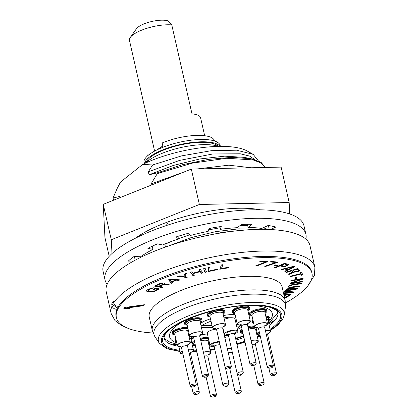 <?xml version="1.0" encoding="UTF-8"?>
<svg xmlns="http://www.w3.org/2000/svg" width="418" height="418" viewBox="0 0 418 418"><rect width="100%" height="100%" fill="white"/><g stroke="black" fill="none" stroke-linecap="round" stroke-linejoin="round"><path stroke-width="0.63" d="M139.79 306.222A76.468 23.936 -12.8 0 1 139.952 305.798M154.791 291.346A76.468 23.936 -12.8 0 1 159.096 288.807M161.479 287.516A76.468 23.936 -12.8 0 1 162.586 286.941L161.944 287.239L154.843 285.834M167.059 284.752A76.468 23.936 -12.8 0 1 167.921 284.355M177.572 280.29A76.468 23.936 -12.8 0 1 178.376 279.982M185.122 277.552A76.468 23.936 -12.8 0 1 185.461 277.437M256.976 265.482A76.468 23.936 -12.8 0 1 257.958 265.514M265.388 266.026A76.468 23.936 -12.8 0 1 266.475 266.151M274.61 267.609A76.468 23.936 -12.8 0 1 275.493 267.839M269.171 325.235A58.53 18.319 167.2 0 0 277.056 317.157A58.53 18.319 167.2 0 0 278.048 314.284L277.322 311.431L275.514 309.754L270.634 307.528C266.532 306.227 261.088 305.506 254.296 305.37C221.895 303.698 168.752 323.004 164.875 335.163C163.825 337.331 163.772 338.956 164.723 340.033A58.53 18.319 167.2 0 0 178.042 346.172M192.729 347.071A58.53 18.319 167.2 0 0 195.624 346.982M209.057 345.764A58.53 18.319 167.2 0 0 210.082 345.623M235.951 340.027A58.53 18.319 167.2 0 0 243.783 337.525M256.349 332.493A58.53 18.319 167.2 0 0 257.033 332.174M258.381 160.925L253.177 154.341L236.557 150.203L211.278 150.699L181.605 155.877L152.575 164.99L142.804 164.352L120.541 182.018L117.353 188.074L112.996 198.075L119.94 196.35L120.212 197.547M142.804 164.352A67.899 21.255 -12.8 0 1 247.09 150.955L253.177 154.341M152.575 164.99L148.348 171.782L149.038 174.802L157.142 172.874L182.358 164.739L208.457 159.368L232.335 157.325L251.155 158.767L260.963 162.236L265.435 167.451M265.346 167.451L261.177 163.02L253.01 159.895L226.702 158.276L192.264 163.145L157.314 173.632L157.142 172.874M157.314 173.632L151.097 183.878L151.368 185.075M175.722 219.272L168.255 221.801M168.302 222.005L166.239 225.584M165.152 243.861L164.833 244.342L165.45 247.043M274.652 265.44L274.595 265.179M274.218 263.533L274.135 263.147M273.942 262.3L273.853 261.914M263.732 261.313L263.042 261.684M164.436 283.749L163.955 283.733M161.212 283.618L159.969 283.545L156.212 285.311L156.854 285.437M198.179 237.471L222.982 232.225L245.998 229.952M262.201 261.281L261.49 261.652M267.165 261.851L267.076 261.464M270.519 264.782L270.038 264.526M299.737 270.352A98.402 30.801 -12.8 0 1 298.907 271.198M294.251 275.316A98.402 30.801 -12.8 0 1 294.141 275.399A98.402 30.801 -12.8 0 1 293.488 275.911M283.571 269.286A78.344 24.521 167.2 0 0 283.937 268.784M285.337 266.496A78.344 24.521 167.2 0 0 285.557 266.052M286.184 264.448A78.344 24.521 167.2 0 0 286.283 264.113M111.679 304.038L112.102 305.892A104.463 32.698 167.2 0 0 111.167 313.547L106.245 291.879A104.463 32.698 -12.8 0 1 118.837 270.697A104.463 32.698 167.2 0 1 230.198 231.577A104.463 32.698 167.2 0 1 309.978 245.591L314.9 267.264A104.463 32.698 167.2 0 0 235.12 253.245A104.463 32.698 167.2 0 0 123.759 292.37A104.463 32.698 167.2 0 0 113.67 302.951L113.247 301.091L111.679 304.038L117.552 308.014M112.102 305.892C112.876 308.212 114.506 309.315 116.993 309.205A100.283 31.392 167.2 0 0 116.272 317.069M113.67 302.951C114.443 305.265 116.073 306.368 118.56 306.258A100.283 31.392 167.2 0 1 222.846 260.477A100.283 31.392 167.2 0 1 311.818 272.64M113.774 200.128L112.996 198.075M117.782 187.421A70.574 22.091 -12.8 0 1 117.834 187.092M218.666 146.404A41.784 13.078 167.2 0 0 182.953 147.11A41.784 13.078 167.2 0 0 147.784 161.165A41.784 13.078 167.2 0 0 145.73 162.973M145.307 163.172L147.131 160.59A37.604 11.772 -12.8 0 1 150.475 157.215A37.604 11.772 -12.8 0 1 184.453 144.111A37.604 11.772 -12.8 0 1 216.378 144.858L219.136 146.394M265.069 261.339L264.505 261.71M260.9 263.92L258.131 265.446M165.262 284.773L162.701 284.569M159.451 284.214L158.741 284.12M164.833 244.342L170.549 241.771M178.402 238.641L189.579 234.848M208.629 229.89L219.957 227.779M239.827 225.73L247.696 225.657M263.345 227.711L267.76 229.425M222.538 265.676L222.277 265.743M161.672 287.417L159.854 287.197M168.527 245.977L191.157 237.596L215.594 231.656L238.72 228.834L257.566 229.388M185.299 275.373L184.955 275.399M151.097 183.878L183.81 172.091M197.144 168.95L228.73 165.183L251.218 167.764M225.872 168.318L232.481 168.177M119.83 197.704L119.94 196.35M148.348 171.782L179.62 160.387L212.945 153.955L240.277 153.793L249.53 156.066L255.011 159.718M149.038 174.802L173.287 165.46L199.898 158.955L224.827 156.16L244.29 157.377L251.155 158.767M220.375 146.384L220.181 145.532A39.067 12.226 167.2 0 0 190.347 140.291A39.067 12.226 167.2 0 0 148.698 154.921A39.067 12.226 167.2 0 0 143.991 162.842L144.184 163.694M220.04 146.384A39.067 12.226 167.2 0 0 188.44 142.956A39.067 12.226 167.2 0 0 149.226 157.241A39.067 12.226 167.2 0 0 144.487 163.553M214.429 140.939L214.382 140.746A34.475 10.79 -12.8 0 0 162.153 142.977L163.114 147.199M213.164 143.583A34.475 10.79 167.2 0 0 209.23 142.11M147.199 156.212L147.152 156.018A34.475 10.79 -12.8 0 1 147.079 154.937L147.34 156.081M147.867 158.401L148.097 159.404M153.996 154.785L152.727 154.817M148.719 154.9L147.079 154.937M201.91 141.78A26.115 8.172 -12.8 0 1 202.197 142.324M165.732 148.73L167.263 148.698M130.28 37.442L136.404 28.795A17.76 5.559 -12.8 0 1 150.752 21.731A17.76 5.559 -12.8 0 1 168.026 20.9L171.772 24.892A26.115 8.172 -12.8 0 0 130.28 37.442A26.115 8.172 -12.8 0 0 129.862 38.116A26.115 8.172 -12.8 0 0 129.455 40.394L154.608 151.102M204.674 135.73L200.609 117.829A26.115 8.172 -12.8 0 0 191.998 113.9L171.772 24.892M155.277 154.033A26.115 8.172 -12.8 0 1 155.245 153.364M157.628 149.566A26.115 8.172 -12.8 0 1 162.858 146.075M205.938 141.848A26.115 8.172 -12.8 0 1 206.199 142.465M159.592 151.222A22.144 6.934 -12.8 0 0 159.519 151.358A22.144 6.934 167.2 0 0 159.253 151.974M201.089 141.796A22.144 6.934 -12.8 0 1 201.722 142.324M175.837 338.941A8.982 2.811 167.2 0 0 175.325 340.785M189.427 335.069A8.982 2.811 167.2 0 0 188.664 335.043M208.321 337.859A8.982 2.811 167.2 0 0 205.379 337.592A8.982 2.811 167.2 0 0 200.232 338.293M194.313 340.539A8.982 2.811 167.2 0 0 192.531 343.33M224.879 334.855A8.982 2.811 167.2 0 0 224.231 335.022M254.296 325.988A8.982 2.811 167.2 0 0 253.047 325.967A8.982 2.811 167.2 0 0 247.9 326.667M241.98 328.919A8.982 2.811 167.2 0 0 240.198 331.709M252.968 320.136A8.982 2.811 167.2 0 0 252.456 321.98M269.798 318.041A8.982 2.811 167.2 0 0 265.796 316.238M266.747 310.454A8.982 2.811 167.2 0 0 262.248 308.656A8.982 2.811 167.2 0 0 252.754 310.793A8.982 2.811 167.2 0 0 249.4 314.399M249.541 307.909A8.982 2.811 167.2 0 0 245.047 306.112A8.982 2.811 167.2 0 0 235.548 308.249A8.982 2.811 167.2 0 0 232.199 311.854M224.764 311.379A8.982 2.811 167.2 0 0 220.27 309.576A8.982 2.811 167.2 0 0 210.771 311.718A8.982 2.811 167.2 0 0 207.417 315.318M201.873 319.535A8.982 2.811 167.2 0 0 197.38 317.732A8.982 2.811 167.2 0 0 187.881 319.875A8.982 2.811 167.2 0 0 184.531 323.475M187.745 327.655A8.982 2.811 167.2 0 0 185.122 327.461A8.982 2.811 167.2 0 0 175.623 329.603A8.982 2.811 167.2 0 0 172.273 333.203M199.773 335.644A28.832 9.024 167.2 0 0 207.26 336.093A28.832 9.024 167.2 0 0 207.913 336.077M223.954 333.799A28.832 9.024 167.2 0 0 224.236 333.731M237.387 329.379A28.832 9.024 167.2 0 0 241.614 327.299M235.031 314.367A28.832 9.024 167.2 0 0 234.634 314.373A28.832 9.024 167.2 0 0 223.442 315.533M210.473 318.798A28.832 9.024 167.2 0 0 200.421 323.093M269.772 317.528A61.007 19.097 -12.8 0 1 269.479 317.737M254.327 326.113A61.007 19.097 -12.8 0 1 252.853 326.751M175.962 339.766A61.007 19.097 -12.8 0 1 175.278 339.667M201.727 322.403L202.119 323.255M203.691 321.452A23.816 7.456 167.2 0 0 201.941 322.482A23.816 7.456 167.2 0 0 201.837 322.55M238.213 324.911L236.379 324.953M211.994 325.491L201.016 325.732M214.68 395.527A2.09 0.653 -12.8 0 1 215.657 396.086A2.09 0.653 -12.8 0 1 212.694 397.1A2.09 0.653 -12.8 0 1 211.811 396.959A2.09 0.653 -12.8 0 1 212.318 396.097A2.09 0.653 -12.8 0 1 214.68 395.527M211.811 396.959L210.651 396.316A3.135 0.982 -12.8 0 1 210.411 396.039A3.135 0.982 -12.8 0 1 211.821 394.838A3.135 0.982 -12.8 0 1 214.951 394.164A3.135 0.982 -12.8 0 1 216.524 394.649A3.135 0.982 -12.8 0 1 216.425 395.005L215.657 396.086M197.829 356.011A6.688 2.095 -12.8 0 1 197.583 355.613A6.688 2.095 -12.8 0 1 197.63 355.148M203.378 352.149A6.688 2.095 -12.8 0 1 207.276 351.611A6.688 2.095 167.2 0 1 210.62 352.651A6.688 2.095 167.2 0 1 207.845 355.122M195.185 345.059A8.982 2.811 -12.8 0 1 194.49 341.313M200.405 339.066A8.982 2.811 -12.8 0 1 205.551 338.366A8.982 2.811 -12.8 0 1 208.493 338.632M209.131 341.443A8.982 2.811 -12.8 0 1 208.227 342.096M198.336 393.108A2.09 0.653 -12.8 0 1 198.456 393.542A2.09 0.653 -12.8 0 1 196.659 394.399A2.09 0.653 -12.8 0 1 194.631 394.43A2.09 0.653 -12.8 0 1 194.61 394.414A2.09 0.653 -12.8 0 1 195.65 393.328A2.09 0.653 -12.8 0 1 198.336 393.108M193.487 393.793A3.135 0.982 -12.8 0 1 193.45 393.772A3.135 0.982 -12.8 0 1 193.21 393.495A3.135 0.982 -12.8 0 1 195.499 391.985A3.135 0.982 -12.8 0 1 199.041 391.812A3.135 0.982 -12.8 0 1 199.318 392.105A3.135 0.982 -12.8 0 1 199.219 392.46L198.456 393.542M182.927 354.098A6.688 2.095 167.2 0 1 180.973 353.701A6.688 2.095 -12.8 0 1 180.383 353.069A6.688 2.095 -12.8 0 1 182.232 351.042M188.246 349.218A6.688 2.095 -12.8 0 1 192.829 349.474A6.688 2.095 167.2 0 1 193.419 350.106A6.688 2.095 167.2 0 1 190.645 352.578M176.584 342.227A8.982 2.811 -12.8 0 1 176.124 342.039A8.982 2.811 -12.8 0 1 176.015 339.714M188.842 335.816A8.982 2.811 -12.8 0 1 189.61 335.842M192.63 336.798A8.982 2.811 -12.8 0 1 191.021 339.552M195.431 385.903A2.09 0.653 -12.8 0 1 195.399 385.955A2.09 0.653 -12.8 0 1 193.576 386.822A2.09 0.653 -12.8 0 1 191.554 386.833A2.09 0.653 -12.8 0 1 191.423 386.467A2.09 0.653 -12.8 0 1 193.821 385.448A2.09 0.653 -12.8 0 1 195.431 385.903M191.554 386.833L190.394 386.185A3.135 0.982 -12.8 0 1 190.153 385.913A3.135 0.982 -12.8 0 1 190.2 385.636A3.135 0.982 -12.8 0 1 193.393 384.179A3.135 0.982 -12.8 0 1 196.267 384.523A3.135 0.982 -12.8 0 1 196.214 384.795A3.135 0.982 -12.8 0 1 196.167 384.879A3.135 0.982 -12.8 0 1 196.099 384.957M187.745 331.056L187.771 331.103A6.688 2.095 167.2 0 0 181.647 330.366A6.688 2.095 167.2 0 0 174.839 333.486A6.688 2.095 167.2 0 0 174.734 334.066L177.326 345.482A6.688 2.095 167.2 0 1 177.431 344.902A6.688 2.095 -12.8 0 1 184.244 341.783A6.688 2.095 -12.8 0 1 190.362 342.52A6.688 2.095 -12.8 0 1 190.258 343.105A6.688 2.095 167.2 0 1 187.588 344.991M177.326 345.482A6.688 2.095 167.2 0 0 180.895 346.517M174.928 334.933A8.982 2.811 -12.8 0 1 172.409 332.827A8.982 2.811 -12.8 0 1 178.961 329.248A8.982 2.811 -12.8 0 1 187.917 328.428M188.622 331.521A8.982 2.811 -12.8 0 1 187.969 331.97M207.077 376.66A2.09 0.653 -12.8 0 1 203.812 377.104A2.09 0.653 -12.8 0 1 204.297 376.252A2.09 0.653 -12.8 0 1 206.743 375.667A2.09 0.653 -12.8 0 1 207.657 376.231A2.09 0.653 -12.8 0 1 207.077 376.66M203.812 377.104L202.652 376.461A3.135 0.982 -12.8 0 1 202.411 376.184A3.135 0.982 -12.8 0 1 203.378 375.181A3.135 0.982 -12.8 0 1 206.591 374.324A3.135 0.982 -12.8 0 1 208.525 374.794A3.135 0.982 -12.8 0 1 208.425 375.15L207.657 376.231M200.013 321.317L200.029 321.379A6.688 2.095 167.2 0 0 195.906 320.381A6.688 2.095 167.2 0 0 189.056 322.2A6.688 2.095 167.2 0 0 186.992 324.342L189.584 335.758A6.688 2.095 167.2 0 1 191.648 333.616A6.688 2.095 -12.8 0 1 198.498 331.793A6.688 2.095 -12.8 0 1 202.62 332.796A6.688 2.095 -12.8 0 1 200.556 334.933A6.688 2.095 167.2 0 1 199.851 335.267M189.584 335.758A6.688 2.095 167.2 0 0 193.153 336.788M187.186 325.204A8.982 2.811 -12.8 0 1 187.306 321.008A8.982 2.811 -12.8 0 1 199.219 318.558A8.982 2.811 -12.8 0 1 200.227 322.241M228.824 368.916A2.09 0.653 -12.8 0 1 226.702 368.948A2.09 0.653 -12.8 0 1 228.327 367.688A2.09 0.653 -12.8 0 1 230.548 368.075A2.09 0.653 -12.8 0 1 228.824 368.916M226.702 368.948L225.542 368.305A3.135 0.982 -12.8 0 1 225.302 368.028A3.135 0.982 -12.8 0 1 227.988 366.414A3.135 0.982 -12.8 0 1 231.41 366.638A3.135 0.982 -12.8 0 1 231.316 366.994L230.548 368.075M222.904 313.16L222.919 313.223A6.688 2.095 167.2 0 0 215.61 312.742A6.688 2.095 167.2 0 0 209.878 316.186L212.475 327.602A6.688 2.095 167.2 0 1 218.201 324.154A6.688 2.095 -12.8 0 1 225.511 324.64A6.688 2.095 -12.8 0 1 222.737 327.111L224.356 334.254A6.897 2.158 167.2 0 0 227.805 335.325A6.897 2.158 167.2 0 0 228.447 335.293M212.475 327.602A6.688 2.095 167.2 0 0 216.043 328.632M210.076 317.048A8.982 2.811 -12.8 0 1 207.85 314.519A8.982 2.811 -12.8 0 1 215.118 311.096A8.982 2.811 -12.8 0 1 223.818 310.762A8.982 2.811 -12.8 0 1 223.113 314.085M252.362 365.619A2.09 0.653 -12.8 0 1 251.479 365.478A2.09 0.653 -12.8 0 1 251.986 364.616A2.09 0.653 -12.8 0 1 254.348 364.047A2.09 0.653 -12.8 0 1 255.325 364.606A2.09 0.653 -12.8 0 1 252.362 365.619M251.479 365.478L250.319 364.836A3.135 0.982 -12.8 0 1 250.079 364.559A3.135 0.982 -12.8 0 1 251.49 363.357A3.135 0.982 -12.8 0 1 254.625 362.683A3.135 0.982 -12.8 0 1 256.192 363.169A3.135 0.982 -12.8 0 1 256.093 363.524L255.325 364.606M247.681 309.691L247.696 309.754A6.688 2.095 167.2 0 0 244.352 308.719A6.688 2.095 167.2 0 0 237.664 310.146A6.688 2.095 167.2 0 0 234.66 312.716L237.252 324.133A6.688 2.095 167.2 0 1 240.256 321.562A6.688 2.095 167.2 0 1 246.944 320.136A6.688 2.095 -12.8 0 1 250.288 321.17A6.688 2.095 -12.8 0 1 247.519 323.642M240.82 325.162A6.688 2.095 -12.8 0 1 240.596 325.173A6.688 2.095 167.2 0 1 237.252 324.133M234.853 313.584A8.982 2.811 -12.8 0 1 233.902 309.994A8.982 2.811 -12.8 0 1 245.22 306.885A8.982 2.811 -12.8 0 1 247.895 310.621M268.706 368.039A2.09 0.653 -12.8 0 1 268.68 368.023A2.09 0.653 -12.8 0 1 269.72 366.936A2.09 0.653 -12.8 0 1 272.411 366.717A2.09 0.653 -12.8 0 1 272.526 367.15A2.09 0.653 -12.8 0 1 270.728 368.007A2.09 0.653 -12.8 0 1 268.706 368.039M267.557 367.401A3.135 0.982 -12.8 0 1 267.525 367.38A3.135 0.982 -12.8 0 1 267.28 367.103A3.135 0.982 -12.8 0 1 269.568 365.593A3.135 0.982 -12.8 0 1 273.116 365.421A3.135 0.982 -12.8 0 1 273.393 365.713A3.135 0.982 -12.8 0 1 273.294 366.069L272.526 367.15M264.881 312.236L264.897 312.298A6.688 2.095 167.2 0 0 264.307 311.671A6.688 2.095 167.2 0 0 256.741 312.042A6.688 2.095 167.2 0 0 251.861 315.261L254.452 326.677A6.688 2.095 167.2 0 1 259.338 323.459A6.688 2.095 167.2 0 1 266.898 323.083A6.688 2.095 -12.8 0 1 267.494 323.715A6.688 2.095 -12.8 0 1 264.719 326.186M258.026 327.707A6.688 2.095 -12.8 0 1 255.048 327.31A6.688 2.095 167.2 0 1 254.452 326.677M252.054 316.123A8.982 2.811 -12.8 0 1 250.199 315.647A8.982 2.811 -12.8 0 1 254.452 310.961A8.982 2.811 -12.8 0 1 266.125 309.973A8.982 2.811 -12.8 0 1 265.096 313.166M271.606 375.244A2.09 0.653 -12.8 0 1 274.004 374.225A2.09 0.653 -12.8 0 1 275.619 374.68A2.09 0.653 -12.8 0 1 275.582 374.737A2.09 0.653 -12.8 0 1 273.759 375.599A2.09 0.653 -12.8 0 1 271.737 375.61A2.09 0.653 -12.8 0 1 271.606 375.244M271.737 375.61L270.577 374.967A3.135 0.982 -12.8 0 1 270.336 374.69A3.135 0.982 -12.8 0 1 270.383 374.413A3.135 0.982 -12.8 0 1 273.581 372.955A3.135 0.982 -12.8 0 1 276.45 373.3A3.135 0.982 -12.8 0 1 276.397 373.572A3.135 0.982 -12.8 0 1 276.35 373.655A3.135 0.982 -12.8 0 1 276.288 373.734M267.928 319.838L270.55 331.302A6.688 2.095 167.2 0 1 270.441 331.882A6.688 2.095 -12.8 0 1 267.776 333.773M260.053 335.288A6.688 2.095 -12.8 0 1 257.509 334.264A6.688 2.095 -12.8 0 1 257.613 333.679A6.688 2.095 167.2 0 1 259.359 332.237M270.55 331.302A6.688 2.095 167.2 0 0 265.373 330.413M265.968 317.011A8.982 2.811 -12.8 0 1 269.835 319.19A8.982 2.811 -12.8 0 1 268.152 320.747M253.716 323.422A8.982 2.811 -12.8 0 1 252.597 321.604A8.982 2.811 -12.8 0 1 253.146 320.909M259.959 384.482A2.09 0.653 -12.8 0 1 262.41 383.902A2.09 0.653 -12.8 0 1 263.324 384.461A2.09 0.653 -12.8 0 1 262.744 384.894A2.09 0.653 -12.8 0 1 259.479 385.339A2.09 0.653 -12.8 0 1 259.959 384.482M259.479 385.339L258.319 384.691A3.135 0.982 -12.8 0 1 258.078 384.419A3.135 0.982 -12.8 0 1 259.045 383.416A3.135 0.982 -12.8 0 1 262.258 382.559A3.135 0.982 -12.8 0 1 264.192 383.029A3.135 0.982 -12.8 0 1 264.092 383.384L263.324 384.461M255.68 329.551L258.287 341.025A6.688 2.095 167.2 0 1 256.224 343.168A6.688 2.095 -12.8 0 1 255.513 343.497M245.497 344.385A6.688 2.095 -12.8 0 1 245.251 343.988A6.688 2.095 -12.8 0 1 245.298 343.528M258.287 341.025A6.688 2.095 167.2 0 0 251.046 340.529M242.853 333.439A8.982 2.811 -12.8 0 1 242.158 329.692M248.073 327.446A8.982 2.811 -12.8 0 1 254.478 326.761M256.547 330.027A8.982 2.811 -12.8 0 1 255.894 330.476A52.647 16.48 167.2 0 0 256.574 330.136M238.218 392.23A2.09 0.653 -12.8 0 1 240.434 392.617A2.09 0.653 -12.8 0 1 238.709 393.458A2.09 0.653 -12.8 0 1 236.588 393.495A2.09 0.653 -12.8 0 1 238.218 392.23M236.588 393.495L235.428 392.847A3.135 0.982 -12.8 0 1 235.188 392.57A3.135 0.982 -12.8 0 1 237.873 390.955A3.135 0.982 -12.8 0 1 241.301 391.185A3.135 0.982 -12.8 0 1 241.202 391.535L240.434 392.617M227.382 348.889A6.688 2.095 -12.8 0 1 228.092 348.701A6.688 2.095 167.2 0 1 231.373 348.178M224.403 335.795A8.982 2.811 -12.8 0 1 225.004 335.644A8.982 2.811 -12.8 0 1 226.645 335.293M201.763 334.191A23.816 7.456 167.2 0 0 207.662 334.975M223.782 333.041A23.816 7.456 167.2 0 0 224.064 332.974M237.137 328.276A23.816 7.456 167.2 0 0 239.692 326.824L236.823 326.886M195.279 317.889L195.452 318.662M212.433 327.425L201.455 327.665M216.378 329.123A6.897 2.158 167.2 0 0 207.26 333.203L210.071 345.587A6.897 2.158 167.2 0 0 213.525 346.653A6.897 2.158 167.2 0 0 214.168 346.626M219.272 341.501A6.897 2.158 167.2 0 0 210.071 345.587M227.366 386.127L228.897 383.964A3.135 0.982 167.2 0 0 228.996 383.609A3.135 0.982 167.2 0 0 227.429 383.123A3.135 0.982 167.2 0 0 224.294 383.792A3.135 0.982 167.2 0 0 222.883 384.999A3.135 0.982 167.2 0 0 223.128 385.276L225.443 386.561A1.045 0.329 167.2 0 0 225.882 386.634A1.045 0.329 167.2 0 0 227.366 386.127A1.045 0.329 167.2 0 0 226.875 385.845A1.045 0.329 167.2 0 0 225.694 386.133A1.045 0.329 167.2 0 0 225.443 386.561M210.881 312.523L211.968 311.232M207.38 314.174A23.816 7.456 -12.8 0 1 208.969 313.568M200.974 318.234L201.152 319.007M235.653 317.084A23.816 7.456 167.2 0 0 223.97 317.858M211.017 321.196A23.816 7.456 167.2 0 0 202.558 325.194L211.879 324.99M240.721 306.629L240.899 307.402M236.269 324.452L237.398 324.425M234.561 333.904A6.897 2.158 167.2 0 0 237.8 331.197L234.989 318.814A6.897 2.158 167.2 0 0 231.535 317.743A6.897 2.158 167.2 0 0 224.314 319.357M237.8 331.197A6.897 2.158 167.2 0 0 234.352 330.126A6.897 2.158 167.2 0 0 227.455 331.605A6.897 2.158 167.2 0 0 224.356 334.254M241.646 374.794L243.177 372.631A3.135 0.982 167.2 0 0 243.276 372.276A3.135 0.982 167.2 0 0 241.708 371.79A3.135 0.982 167.2 0 0 238.573 372.459A3.135 0.982 167.2 0 0 237.163 373.666A3.135 0.982 167.2 0 0 237.408 373.943L239.723 375.228A1.045 0.329 167.2 0 0 240.167 375.301A1.045 0.329 167.2 0 0 241.646 374.794A1.045 0.329 167.2 0 0 241.155 374.512A1.045 0.329 167.2 0 0 239.974 374.8A1.045 0.329 167.2 0 0 239.723 375.228M153.04 333.005A100.283 31.392 -12.8 0 1 116.387 317.654A100.283 31.392 -12.8 0 1 161.489 279.104A100.283 31.392 -12.8 0 1 261.778 257.66A100.283 31.392 -12.8 0 1 311.969 273.22A100.283 31.392 -12.8 0 1 285.546 302.898M185.017 321.656A69.989 21.908 167.2 0 0 186.282 321.588M249.154 307.564A69.989 21.908 167.2 0 0 249.52 307.418M144.382 304.727L124.339 307.533L123.848 308.453L126.346 308.954L129.758 308.479L127.26 307.977L143.896 305.647L144.382 304.727M217.715 269.61L217.694 269.103L210.035 270.702L209.888 267.227L208.357 267.546L208.525 271.528L217.715 269.61M222.909 264.683L221.394 264.923L219.769 269.234L228.881 267.776L229.085 267.222L221.493 268.44L222.909 264.683M202.918 272.865L200.316 269.474L198.822 269.882L199.872 271.256L192.886 273.179L191.836 271.805L190.336 272.217L192.938 275.608L194.433 275.196L193.215 273.607L200.201 271.69L201.419 273.278L202.918 272.865M204.972 272.411L206.497 272.045L205.144 268.33L203.623 268.696L204.972 272.411M158.401 288.206L155.491 287.939L152.931 289.397L154.096 289.502L155.632 288.629L157.184 288.77L157.591 288.916L157.471 289.246L154.566 290.891L151.797 291.315L148.045 290.641L150.193 289.037L153.746 287.783L151.144 288.112L147.491 289.805L146.54 290.729L146.634 291.189L150.773 291.9L154.493 291.445L158.803 289.251L159.007 288.373L158.401 288.206M159.76 286.382L163.124 284.799L168.167 284.742L169.551 284.088L163.981 284.177L164.379 283.326L163.422 283.007L160.193 283.425L154.289 286.095L162.032 287.626L163.219 287.067L159.76 286.382M170.366 279.052L168.6 279.752L171.234 283.352L172.561 282.834L171.866 281.92L176.281 280.18L178.737 280.394L180.059 279.872L170.366 279.052M186.532 273.372L185.106 273.847L183.805 276.016L178.914 275.896L177.488 276.366L183.465 276.497L185.733 277.944L187.159 277.474L184.897 276.021L186.532 273.372M267.368 261.767L268.105 261.266L260.513 261.114L259.782 261.616L266.104 261.741L255.706 265.879L256.976 265.905L267.368 261.767M276.982 262.598L277.865 262.107L271.115 261.438L270.232 261.934L275.854 262.488L264.672 266.266L265.796 266.381L276.982 262.598M274.213 265.362L276.554 265.77L277.536 265.289L275.196 264.881L274.213 265.362M287.673 265.759L288.666 264.521L284.679 263.288L274.584 267.619L275.457 267.854L279.966 265.921L283.508 266.731L287.673 265.759M294.7 266.715L293.817 266.292L281 269.438L281.664 269.756L284.93 268.946L287.14 270.007L284.762 271.235L285.426 271.554L294.7 266.715M291.837 270.843L293.081 271.951L288.425 274.056L288.937 274.511L294.021 272.191L297.856 271.731L299.763 270.456L297.888 268.492L286.152 272.034L286.591 272.426L291.837 270.843M302.846 274.929L301.514 272.055L300.223 272.374L300.782 273.586L289.935 276.293L290.149 276.747L300.997 274.041L301.556 275.253L302.846 274.929M295.218 278.843L296.524 278.571L296.44 277.416L295.134 277.693L295.218 278.843M290.771 280.959L301.42 279.109L290.186 283.158L289.977 283.953L302.177 281.831L302.318 281.304L291.931 283.106L302.904 279.104L303.118 278.31L290.912 280.431L290.771 280.959M291.403 287.574L299.246 286.623L299.617 286.058L290.829 287.041L290.191 286.947L289.867 286.382L290.62 285.604L292.192 284.982L301.106 283.806L301.477 283.247L293.64 284.198L289.914 285.259L288.598 286.194L288.295 287.009L289.313 287.574L291.403 287.574M283.561 293.41L293.133 292.83L294.053 291.952L285.551 291.1L297.12 289.031L298.039 288.154L286.811 288.833L286.199 289.418L295.04 288.88L284.768 290.782L283.947 291.565L291.356 292.391L283.441 292.872M284.58 297.882L286.785 297.276L291.064 294.424L283.775 294.345M116.387 317.654L116.126 316.494A100.283 31.392 -12.8 0 1 161.223 277.944A100.283 31.392 -12.8 0 1 261.516 256.5A100.283 31.392 -12.8 0 1 311.703 272.061L311.969 273.22M162.529 284.418L158.772 286.189L156.301 285.698L160.82 283.681L162.733 283.665L162.963 284.104L162.529 284.418M170.006 279.59L175.534 280.076L171.563 281.643L170.006 279.59M284.005 266.114L281.251 265.367L284.475 263.983L287.443 264.939L286.163 265.796L284.005 266.114M293.321 266.846L287.971 269.61L285.98 268.664L293.321 266.846M294.727 271.627L293.331 270.389L297.078 269.26L298.473 270.493L297.412 271.339L294.727 271.627M284.183 296.148L285.865 294.967L288.916 294.998L286.257 296.869L284.47 297.407M283.911 294.946L284.553 294.951L284 295.343M144.069 304.769L143.808 305.26L127.171 307.591L128.342 307.826M128.587 308.244L126.257 308.568L124.026 308.118M158.997 288.368L156.52 290.238L152.946 291.377L150.689 291.513L146.556 290.808M152.967 287.788L150.104 288.65L148.082 289.925L148.124 290.426M157.387 288.843L157.502 288.53L157.095 288.383L155.543 288.242L153.505 289.068M168.611 284.104L163.036 284.412L159.671 285.996L160.313 286.126M164.347 283.31L163.893 283.791L164.399 283.78M162.848 283.738L162.644 283.279L161.071 283.237M160.59 283.341L159.974 283.54M179.181 279.799L175.482 280.07M171.793 281.554L172.023 281.857M172.31 282.505L171.145 282.965L168.752 279.689M174.661 279.997L175.445 279.689L169.974 279.208M169.933 279.224L170.225 279.611M186.12 273.508L184.808 275.634L185.043 275.786M186.731 277.197L185.644 277.557L183.382 276.11L178.58 276.005M202.657 272.526L201.33 272.891L200.112 271.303L193.126 273.22L193.388 273.56M194.171 274.856L192.85 275.222L190.509 272.17M199.611 270.916L198.994 269.835M206.356 271.669L204.883 272.024L203.671 268.685M209.815 267.243L210.019 270.3M217.621 269.119L208.509 271.125M222.663 264.719L221.655 268.011M228.839 267.264L219.931 268.805M267.468 261.255L256.631 265.514M265.096 261.725L266.015 261.354L260.33 261.245M277.202 262.039L265.54 265.973M274.903 262.394L275.77 262.102L270.807 261.611M276.888 265.179L274.772 265.09M288.53 264.442L287.584 265.367L285.938 265.973L283.42 266.344L279.877 265.534L275.101 267.4M287.25 264.756L287.14 264.343L284.386 263.596L281.168 264.981L281.774 265.143M294.267 266.512L285.107 271.057M286.706 269.798L287.051 269.62L284.841 268.56L281.481 269.323M291.717 267.243L293.232 266.459L285.891 268.272L286.455 268.544M292.762 271.669L291.748 270.456L286.408 271.956M299.659 270.085L297.768 271.345L293.932 271.805L288.655 273.952M298.347 270.383L296.994 268.873L293.248 270.002L293.593 270.31M302.679 274.563L301.467 274.866L300.908 273.654L290.019 276.272M300.615 273.22L300.302 272.353M296.378 277.427L296.435 278.184L295.192 278.445M299.178 279.501L301.331 278.722L290.886 280.535M302.919 278.346L302.82 278.717L291.848 282.72L294.037 282.343M302.12 281.34L290.087 283.529M299.246 286.105L291.315 287.187L289.225 287.187L288.326 286.764M301.106 283.289L292.104 284.595L290.029 285.619L289.867 286.398M289.084 292.135L291.268 292.004L284.303 291.226M291.795 289.078L294.951 288.493L286.638 289M297.511 288.185L297.031 288.639L285.463 290.714L286.905 290.86M293.608 291.91L293.044 292.443L283.472 293.023M290.437 294.413L286.701 296.89L284.491 297.496M288.289 294.993L288.828 294.612L285.776 294.58L284.094 295.761M283.926 294.946L284.47 294.565L283.822 294.559M107.154 284.287A103 32.238 -12.8 0 1 105.033 279.945A103 32.238 -12.8 0 1 117.448 259.061A103 32.238 -12.8 0 1 227.251 220.485A103 32.238 -12.8 0 1 305.913 234.305A103 32.238 -12.8 0 1 305.882 239.138M133.703 260.999L128.237 261.119A87.122 27.269 -12.8 0 1 134.183 256.396L141.347 256.239A78.762 24.652 -12.8 0 1 152.946 249.394L147.852 248.334A87.122 27.269 -12.8 0 1 157.445 243.882L162.539 244.943A78.762 24.652 -12.8 0 1 178.486 239.007L176.234 236.886A87.122 27.269 -12.8 0 1 188.022 233.38L190.268 235.501A78.762 24.652 -12.8 0 1 208.138 231.379L209.073 228.521A87.122 27.269 -12.8 0 1 221.247 226.499L220.312 229.351A78.762 24.652 -12.8 0 1 237.387 227.669L241.364 224.508A87.122 27.269 -12.8 0 1 252.075 224.273L248.099 227.434A78.762 24.652 -12.8 0 1 261.772 228.442L268.189 225.464A87.122 27.269 -12.8 0 1 275.812 227.052L270.467 229.534M105.033 279.945L103.1 271.428A103 32.238 -12.8 0 1 115.514 250.549A103 32.238 -12.8 0 1 225.318 211.973A103 32.238 -12.8 0 1 303.98 225.793L305.913 234.305M152.946 249.394L152.22 246.212M220.312 229.351L219.716 226.718M248.099 227.434L247.388 224.294M269.27 229.477L268.361 225.49M135.218 260.174L134.361 256.396M178.486 239.007L177.885 236.358M111.993 253.543L111.287 239.749L199.37 204.491L289.162 202.516L289.747 213.995M260.33 209.799A78.344 24.521 167.2 0 0 135.552 238.15M109.197 256.323L104.949 237.628L103.246 204.339L191.329 169.081L281.115 167.106L289.162 202.516M111.287 239.749L103.246 204.339M199.37 204.491L191.329 169.081M261.057 308.719A68.108 21.318 -12.8 0 1 258.873 309.801M249.645 313.845A68.108 21.318 -12.8 0 1 249.222 314.012M187.034 327.54A68.108 21.318 -12.8 0 1 182.478 327.686M270.383 330.586L277.923 324.995L282.96 318.84L284.282 314.979A64.497 20.189 -12.8 0 0 228.918 304.748A64.497 20.189 -12.8 0 0 159.42 335.461A64.497 20.189 167.2 0 0 159.399 343.35L155.01 336.814A67.35 21.083 167.2 0 1 155.026 328.579A67.35 21.083 -12.8 0 1 227.601 296.508A67.35 21.083 -12.8 0 1 285.416 307.188L285.165 300.474A68.108 21.318 -12.8 0 0 222.804 292.971A68.108 21.318 -12.8 0 0 153.401 324.708A68.108 21.318 167.2 0 0 152.335 330.654L149.257 317.105A68.108 21.318 -12.8 0 1 157.466 303.296A68.108 21.318 -12.8 0 1 230.072 277.787A68.108 21.318 -12.8 0 1 282.087 286.926L282.072 286.764M164.295 339.217A68.108 21.318 167.2 0 0 165.366 339.479M277.228 314.064A68.108 21.318 167.2 0 0 278.08 313.364M179.928 351.078A61.718 19.317 167.2 0 1 162.424 336.584A61.718 19.317 -12.8 0 1 233.207 306.546A61.718 19.317 -12.8 0 1 280.859 320.01A61.718 19.317 167.2 0 1 270.268 330.079M179.75 350.305A60.464 18.925 167.2 0 1 163.584 336.218A60.464 18.925 -12.8 0 1 232.925 306.786A60.464 18.925 -12.8 0 1 279.611 319.979A60.464 18.925 167.2 0 1 270.091 329.279M193.205 350.869A60.464 18.925 167.2 0 0 196.476 350.744M209.899 349.458A60.464 18.925 167.2 0 0 214.648 348.743M236.787 343.711A60.464 18.925 167.2 0 0 244.624 341.234M257.211 336.286A60.464 18.925 167.2 0 0 259.463 335.241M192.51 351.543A61.718 19.317 167.2 0 0 196.622 351.381M210.035 350.054A61.718 19.317 167.2 0 0 214.779 349.328M236.922 344.301A61.718 19.317 167.2 0 0 244.76 341.835M257.363 336.939A61.718 19.317 167.2 0 0 260.137 335.664M169.509 343.737A67.35 21.083 167.2 0 0 177.143 344.672M268.852 323.835A67.35 21.083 167.2 0 0 275.326 319.697M186.47 319.749A52.647 16.48 167.2 0 0 175.952 326.223A52.647 16.48 167.2 0 0 176.736 342.88M192.28 345.08A52.647 16.48 167.2 0 0 195.19 345.08M208.681 344.108A52.647 16.48 167.2 0 0 209.705 343.977M235.585 338.413A52.647 16.48 167.2 0 0 243.396 335.826M268.445 322.043A52.647 16.48 167.2 0 0 249.671 305.391M239.551 326.223A28.832 9.024 167.2 0 0 241.034 325.439M200.535 323.03L202.046 322.999M208.216 354.422L207.819 356.34A3.135 0.982 167.2 0 0 206.252 355.854A3.135 0.982 167.2 0 0 204.287 356.141M207.913 354.924A6.27 1.959 167.2 0 0 207.077 351.773A6.27 1.959 167.2 0 0 203.409 352.28M208.012 341.172L208.028 341.234A6.688 2.095 167.2 0 0 204.684 340.2A6.688 2.095 167.2 0 0 200.786 340.738M195.039 343.732A6.688 2.095 167.2 0 0 194.992 344.197L197.583 355.613M208.781 339.897A7.728 2.419 167.2 0 0 204.956 338.836A7.728 2.419 167.2 0 0 200.494 339.447M194.631 341.934A7.728 2.419 167.2 0 0 195.039 344.416M208.075 341.454A7.728 2.419 167.2 0 0 208.843 340.184M190.294 352.322L191.01 351.878L190.618 353.795A3.135 0.982 167.2 0 0 190.336 353.503A3.135 0.982 167.2 0 0 189.171 353.309M190.712 352.379A6.27 1.959 167.2 0 0 192.458 349.61A6.27 1.959 167.2 0 0 188.272 349.354M182.269 351.219A6.27 1.959 167.2 0 0 181.344 353.565M190.807 338.627L190.827 338.69A6.688 2.095 167.2 0 0 190.232 338.058A6.688 2.095 167.2 0 0 189.286 337.77M190.874 338.909A7.728 2.419 167.2 0 0 190.937 336.762A7.728 2.419 167.2 0 0 188.957 336.318M187.907 344.338L187.562 346.209A3.135 0.982 167.2 0 0 184.693 345.864A3.135 0.982 167.2 0 0 181.496 347.327A3.135 0.982 167.2 0 0 181.449 347.598L190.153 385.913M187.656 344.798A6.27 1.959 167.2 0 0 189.861 343.162A6.27 1.959 167.2 0 0 185.017 341.793A6.27 1.959 167.2 0 0 177.833 344.845A6.27 1.959 167.2 0 0 180.748 346.365M188.121 329.316A7.728 2.419 167.2 0 0 180.424 329.274A7.728 2.419 167.2 0 0 173.616 332.655A7.728 2.419 167.2 0 0 174.781 334.285M187.818 331.322A7.728 2.419 167.2 0 0 188.419 330.633M199.517 335.001L200.217 334.567L199.82 336.485A3.135 0.982 167.2 0 0 197.886 336.015A3.135 0.982 167.2 0 0 194.673 336.866A3.135 0.982 167.2 0 0 193.706 337.869L202.411 376.184M200.279 334.891A6.27 1.959 167.2 0 0 200.588 331.991A6.27 1.959 167.2 0 0 191.93 333.658A6.27 1.959 167.2 0 0 193.006 336.636M200.081 321.594A7.728 2.419 167.2 0 0 197.792 318.986A7.728 2.419 167.2 0 0 188.142 321.128A7.728 2.419 167.2 0 0 187.039 324.556M223.102 326.411L222.71 328.329A3.135 0.982 167.2 0 0 219.283 328.104A3.135 0.982 167.2 0 0 216.597 329.718L225.302 368.028M222.804 326.913A6.27 1.959 167.2 0 0 224.644 324.19A6.27 1.959 167.2 0 0 218.253 324.279A6.27 1.959 167.2 0 0 212.992 326.939A6.27 1.959 167.2 0 0 215.897 328.48M222.966 313.437A7.728 2.419 167.2 0 0 222.334 311.044A7.728 2.419 167.2 0 0 215.265 311.467A7.728 2.419 167.2 0 0 209.93 316.4M247.884 322.947L247.487 324.859A3.135 0.982 167.2 0 0 245.92 324.373A3.135 0.982 167.2 0 0 242.785 325.042A3.135 0.982 167.2 0 0 241.374 326.249L250.079 364.559M247.581 323.443A6.27 1.959 167.2 0 0 246.745 320.292A6.27 1.959 167.2 0 0 238.448 322.743A6.27 1.959 167.2 0 0 240.674 325.016M247.749 309.973A7.728 2.419 167.2 0 0 244.629 307.355A7.728 2.419 167.2 0 0 235.381 309.738A7.728 2.419 167.2 0 0 234.707 312.936M264.369 325.93L265.085 325.491L264.688 327.404A3.135 0.982 167.2 0 0 264.411 327.111A3.135 0.982 167.2 0 0 260.863 327.284A3.135 0.982 167.2 0 0 258.575 328.794L267.28 367.103M264.787 325.988A6.27 1.959 167.2 0 0 266.527 323.219A6.27 1.959 167.2 0 0 258.387 323.903A6.27 1.959 167.2 0 0 255.419 327.174M264.949 312.518A7.728 2.419 167.2 0 0 265.012 310.37A7.728 2.419 167.2 0 0 254.97 311.217A7.728 2.419 167.2 0 0 251.307 315.256A7.728 2.419 167.2 0 0 251.908 315.48M268.09 333.115L267.745 334.99A3.135 0.982 167.2 0 0 266.303 334.499M267.839 333.574A6.27 1.959 167.2 0 0 270.044 331.939A6.27 1.959 167.2 0 0 265.404 330.544M259.4 332.409A6.27 1.959 167.2 0 0 258.016 333.621A6.27 1.959 167.2 0 0 260.012 335.116M268.006 320.099A7.728 2.419 167.2 0 0 268.633 319.357A7.728 2.419 167.2 0 0 266.083 317.513M267.954 319.885A6.688 2.095 167.2 0 0 266.412 318.96M255.184 343.235L255.884 342.802L255.487 344.714A3.135 0.982 167.2 0 0 251.955 344.516M255.947 343.126A6.27 1.959 167.2 0 0 257.336 340.534A6.27 1.959 167.2 0 0 251.077 340.654M242.706 332.111A6.688 2.095 167.2 0 0 242.659 332.571L245.251 343.988M242.299 330.314A7.728 2.419 167.2 0 0 242.706 332.791M255.743 329.828A7.728 2.419 167.2 0 0 256.344 329.138M256.046 327.822A7.728 2.419 167.2 0 0 248.161 327.827M255.696 329.614A6.688 2.095 167.2 0 0 248.454 329.112M232.382 352.614A3.135 0.982 167.2 0 0 229.168 352.646A3.135 0.982 167.2 0 0 228.291 352.907M231.405 348.319A6.27 1.959 167.2 0 0 228.139 348.821A6.27 1.959 167.2 0 0 227.408 349.014M228.782 336.762A6.688 2.095 167.2 0 0 225.495 337.284A6.688 2.095 167.2 0 0 224.785 337.472M228.479 335.445A7.728 2.419 167.2 0 0 225.15 336.009A7.728 2.419 167.2 0 0 224.492 336.182M219.408 342.091A5.225 1.635 167.2 0 0 219.278 342.091A5.225 1.635 167.2 0 0 212.475 344.051A5.225 1.635 167.2 0 0 213.849 346.026M220.077 345.038A3.135 0.982 167.2 0 0 218.724 344.813A3.135 0.982 167.2 0 0 215.589 345.482A3.135 0.982 167.2 0 0 214.178 346.689L213.525 345.764L214.711 345.874M234.587 333.224A5.225 1.635 167.2 0 0 233.557 330.758A5.225 1.635 167.2 0 0 226.755 332.718A5.225 1.635 167.2 0 0 228.129 334.693M233.641 333.507L234.764 332.853L234.571 333.966A3.135 0.982 167.2 0 0 233.004 333.48A3.135 0.982 167.2 0 0 229.869 334.149A3.135 0.982 167.2 0 0 228.463 335.356L227.805 334.431L228.991 334.541M285.165 300.474L282.087 286.926M284.282 314.979L285.416 307.188M159.399 343.35L166.813 348.716L180.038 351.559M191.951 351.914L196.7 351.716M210.102 350.352L214.847 349.62M236.985 344.589L244.833 342.138M257.441 337.295L260.221 336.035M152.335 330.654L155.01 336.814M111.167 313.547L114.971 320.549L121.199 325.246L125.855 327.383M307.632 286.079L314.467 275.316L314.9 267.264M147.721 158.537L147.956 159.561M214.956 143.259L215.186 144.283M155.271 154.033L155.13 153.427M164.091 338.413L169.593 341.981L177.07 344.354M192.421 345.707L195.321 345.66M208.781 344.557L209.81 344.422M235.679 338.841L243.501 336.297M256.041 331.124L256.72 330.795M268.779 323.516L277.918 312.554M232.549 311.154L232.006 311.175M201.732 318.809L201.257 319.054M206.09 377.031L210.411 396.039M207.819 356.34L216.524 394.649M208.028 341.234L210.62 352.651M194.61 394.414L193.45 393.772M191.71 386.896L193.21 393.495M190.618 353.795L199.318 392.105M178.867 346.407L180.383 353.069M190.827 338.69L193.419 350.106M187.562 346.209L196.267 384.523M195.399 385.955L196.167 384.879M181.449 347.598L180.262 346.041L180.931 346.13M187.771 331.103L190.362 342.52M199.82 336.485L208.525 374.794M193.706 337.869L192.52 336.318L194.527 336.354M200.029 321.379L202.62 332.796M222.71 328.329L231.41 366.638M216.597 329.718L215.411 328.161M222.919 313.223L225.511 324.64M247.487 324.859L256.192 363.169M241.374 326.249L240.188 324.692L241.385 324.781M247.696 309.754L250.288 321.17M264.688 327.404L273.393 365.713M268.68 368.023L267.525 367.38M258.575 328.794L257.41 327.242M264.897 312.298L267.494 323.715M275.582 374.737L276.35 373.655M268.837 368.091L270.336 374.69M267.745 334.99L276.45 373.3M255.994 327.597L257.509 334.264M253.757 365.405L258.078 384.419M255.487 344.714L264.192 383.029M229.743 368.613L235.188 392.57M237.377 373.927L241.301 391.185M219.361 344.84L219.962 344.542M225.516 368.289L228.996 383.609M214.178 346.689L222.883 384.999M228.463 335.356L237.163 373.666M234.571 333.966L243.276 372.276"/></g></svg>
